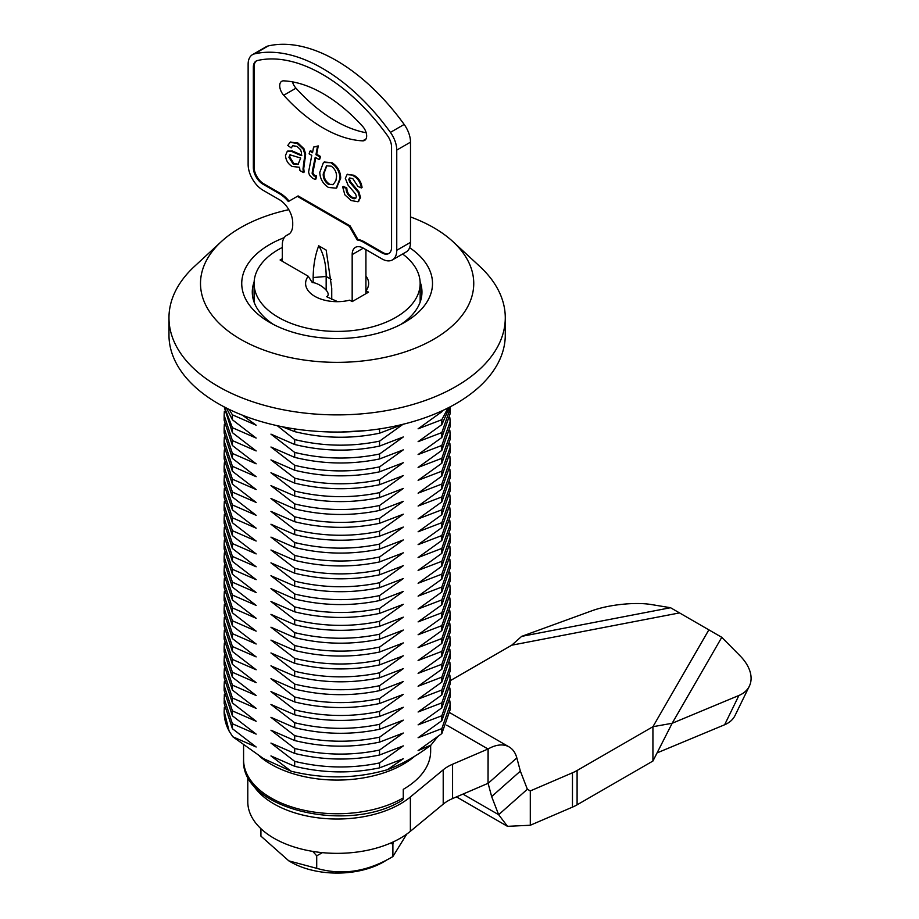 <?xml version="1.0" encoding="UTF-8"?>
<svg xmlns="http://www.w3.org/2000/svg" width="919" height="919" viewBox="0 0 919 919"><rect width="100%" height="100%" fill="white"/><g stroke="black" fill="none" stroke-linecap="round" stroke-linejoin="round"><path stroke-width="1.38" d="M402.625 254.012A83.032 47.937 180 0 1 420.155 283.477A83.032 47.937 180 0 1 368.898 327.761A83.032 47.937 180 0 1 278.411 317.365A83.032 47.937 180 0 1 254.092 283.477A83.032 47.937 180 0 1 282.317 247.464M282.317 258.698L280.088 259.985L308.21 276.217L312.276 282.535C319.846 282.96 332.586 293.391 326.67 296.722L337.698 301.673M308.21 276.217A31.533 18.208 180 0 0 313.08 295.252A31.533 18.208 180 0 0 349.691 300.168L352.172 301.604L368.519 292.162L366.038 290.726A31.533 18.208 180 0 0 365.923 276.056M386.876 859.874A65.525 37.828 180 0 1 290.783 861.999L288.819 860.862L316.71 868.329C342.086 875.658 367.485 871.717 392.895 856.542L406.784 834.073M260.927 828.708L260.927 836.129L288.819 860.862M312.782 851.408L316.71 855.807L322.42 852.648M390.104 843.309L392.895 844.021L393.504 841.781M392.895 844.021L392.895 856.542M316.71 855.807L316.71 868.329M527.357 789.237L520.361 771.121L491.654 796.578L498.649 814.705L527.357 789.237L530.297 790.926L572.468 772.799A42.044 24.273 0 0 0 577.098 770.49L577.098 804.814L652.927 761.035L672.157 723.276L738.922 695.465A42.044 26.548 26 0 0 749.341 686.183A42.044 26.548 26 0 0 740.105 655.867L721.783 637.315L670.537 607.723L651.169 604.518A42.044 10.994 -6.7 0 0 592.927 610.411A42.044 10.994 -6.7 0 0 592.112 610.698L521.647 636.373L511.734 645.195L450.103 680.772M252.346 783.712A89.338 51.579 0 0 0 273.954 803.918A89.338 51.579 0 0 0 410.368 796.98L443.211 769.823A42.044 24.273 180 0 1 452.573 764.24L488.15 748.951A42.148 24.331 -60 0 1 509.115 746.929A42.148 24.331 -60 0 1 516.823 757.899L488.115 783.367L491.654 796.578M247.785 776.589L247.785 801.782A89.338 51.579 0 0 0 273.954 838.243A89.338 51.579 0 0 0 410.368 831.304L443.211 804.148L443.211 769.823M749.341 686.183L735.051 715.487A42.044 26.548 -154 0 1 724.631 724.758L738.922 695.465M657.866 752.569L724.631 724.758M452.573 764.24L452.573 798.565A42.044 24.273 0 0 0 443.211 804.148M452.573 798.565L488.035 783.333L488.035 749.008L446.737 725.171M520.361 771.121L516.823 757.899M488.035 783.344L488.15 748.951M462.969 794.108L498.649 814.705L507.518 826.33L530.297 825.251L530.297 790.926L527.357 789.214M530.297 825.251L572.468 807.123L572.468 772.799M577.098 804.814A42.044 24.273 180 0 1 572.468 807.123M652.927 761.035L652.927 726.711L672.157 723.276L721.783 637.315M577.098 770.49L652.927 726.711L708.687 630.147M288.819 209.681A136.632 78.885 0 0 0 221.295 241.64L194.564 266.315A168.154 97.081 0 0 0 168.97 317.802L168.97 334.964A168.154 97.081 0 0 0 218.217 403.613A168.154 97.081 0 0 0 401.477 424.658A168.154 97.081 0 0 0 505.278 334.964L505.278 317.802A168.154 97.081 0 0 0 479.684 266.315L452.952 241.64A136.632 78.885 0 0 0 433.734 227.694A136.632 78.885 0 0 0 410.506 216.941M168.97 317.802A168.154 97.081 0 0 0 218.217 386.451A168.154 97.081 0 0 0 401.477 407.496A168.154 97.081 0 0 0 505.278 317.802M221.295 241.64A136.632 78.885 0 0 0 240.514 339.249A136.632 78.885 0 0 0 422.2 345.199A136.632 78.885 0 0 0 452.952 241.64M409.621 247.693A95.381 55.06 180 0 1 404.567 322.408A95.381 55.06 180 0 1 269.681 322.408L269.681 322.408A95.381 55.06 180 0 1 284.235 237.653M254.138 281.88A84.835 48.983 0 0 0 252.288 292.162A84.835 48.983 0 0 0 273.621 324.556M224.339 694.511L224.144 703.414L232.415 728.71L256.148 746.998L232.783 736.762L263.546 758.634L291.174 771.236C324.085 779.22 356.147 778.715 387.336 769.708C401.833 764.332 416.387 756.13 430.965 745.102L437.295 737.176M430.655 745.332L430.655 751.145A93.531 54.003 0 0 1 403.269 789.341L403.269 797.922A5.25 3.033 60 0 1 402.177 800.323C348.634 834.13 240.468 809.317 243.581 759.726A93.531 54.003 0 0 0 270.979 797.922A93.531 54.003 0 0 0 403.269 797.922M441.832 410.931L441.832 411.769L442.705 410.517M448.07 407.91L441.832 419.696L418.099 428.817L441.832 411.769M441.832 419.696L441.832 424.635L449.552 407.151M441.832 432.573L441.832 437.513L450.103 413.803L450.103 408.852L441.832 432.573L418.099 441.683L441.832 424.635M450.103 408.852L450.046 406.899M441.832 445.439L441.832 450.379L450.103 426.669L450.103 421.729L441.832 445.439L418.099 454.56L441.832 437.513M450.103 421.729L449.885 417.766M441.832 458.317L441.832 463.256L450.103 439.546L450.103 434.595L441.832 458.317L418.099 467.426L441.832 450.379M450.103 434.595L449.885 430.632M441.832 471.183L441.832 476.122L450.103 452.412L450.103 447.473L441.832 471.183L418.099 480.304L441.832 463.256M450.103 447.473L449.885 443.509M441.832 484.06L441.832 489L450.103 465.29L450.103 460.339L441.832 484.06L418.099 493.17L441.832 476.122M450.103 460.339L449.885 456.375M441.832 496.926L441.832 501.877L450.103 478.156L450.103 473.216L441.832 496.926L418.099 506.047L441.832 489M450.103 473.216L449.885 469.253M441.832 509.804L441.832 514.743L450.103 491.033L450.103 486.082L441.832 509.804L418.099 518.913L441.832 501.877M450.103 486.082L449.885 482.119M441.832 522.67L441.832 527.621L450.103 503.899L450.103 498.96L441.832 522.67L418.099 531.791L441.832 514.743M450.103 498.96L449.885 494.996M441.832 535.547L441.832 540.487L450.103 516.777L450.103 511.826L441.832 535.547L418.099 544.657L441.832 527.621M450.103 511.826L449.885 507.862M441.832 548.413L441.832 553.364L450.103 529.643L450.103 524.703L441.832 548.413L418.099 557.534L441.832 540.487M450.103 524.703L449.885 520.74M441.832 561.291L441.832 566.23L450.103 542.52L450.103 537.569L441.832 561.291L418.099 570.4L441.832 553.364M450.103 537.569L449.885 533.606M441.832 574.157L441.832 579.108L450.103 555.386L450.103 550.447L441.832 574.157L418.099 583.278L441.832 566.23M450.103 550.447L449.885 546.483M441.832 587.034L441.832 591.974L450.103 568.264L450.103 563.313L441.832 587.034L418.099 596.144L441.832 579.108M450.103 563.313L449.885 559.349M441.832 599.9L441.832 604.851L450.103 581.13L450.103 576.19L441.832 599.9L418.099 609.021L441.832 591.974M450.103 576.19L449.885 572.227M441.832 612.778L441.832 617.717L450.103 594.007L450.103 589.056L441.832 612.778L418.099 621.887L441.832 604.851M450.103 589.056L449.885 585.093M441.832 625.644L441.832 630.595L450.103 606.873L450.103 601.934L441.832 625.644L418.099 634.765L441.832 617.717M450.103 601.934L449.885 597.97M441.832 638.521L441.832 643.461L450.103 619.751L450.103 614.8L441.832 638.521L418.099 647.631L441.832 630.595M450.103 614.8L449.885 610.836M441.832 651.387L441.832 656.338L450.103 632.617L450.103 627.677L441.832 651.387L418.099 660.508L441.832 643.461M450.103 627.677L449.885 623.714M441.832 664.265L441.832 669.204L450.103 645.494L450.103 640.543L441.832 664.265L418.099 673.374L441.832 656.338M450.103 640.543L449.885 636.58M441.832 677.131L441.832 682.082L450.103 658.36L450.103 653.42L441.832 677.131L418.099 686.252L441.832 669.204M450.103 653.42L449.885 649.457M441.832 690.008L441.832 694.948L450.103 671.238L450.103 666.286L441.832 690.008L418.099 699.118L441.832 682.082M450.103 666.286L449.885 662.323M441.832 702.874L441.832 707.825L450.103 684.104L450.103 679.164L441.832 702.874L418.099 711.995L441.832 694.948M450.103 679.164L449.885 675.201M441.832 715.752L441.832 720.691L450.103 696.981L450.103 692.041L441.832 715.752L418.099 724.861L441.832 707.825M450.103 692.041L449.885 688.067M441.832 728.618L441.832 733.569L450.103 709.847L450.103 704.907L441.832 728.618L418.099 737.739L441.832 720.691M450.103 704.907L449.885 700.944M430.965 745.102L418.099 750.605L441.832 733.569M242.467 415.204L256.148 425.198L232.415 414.837L229.164 409.392M226.465 408.059L232.415 419.776L232.415 414.837M232.415 419.776L256.148 438.064L232.415 427.714L224.408 407.002M224.144 406.864L232.415 432.654L232.415 427.714M232.415 432.654L256.148 450.942L232.415 440.58L224.144 415.296L224.339 411.333M224.144 415.296L224.144 420.236L232.415 445.52L232.415 440.58M232.415 445.52L256.148 463.808L232.415 453.458L224.144 428.162L224.339 424.199M224.144 428.162L224.144 433.113L232.415 458.397L232.415 453.458M232.415 458.397L256.148 476.685L232.415 466.324L224.144 441.04L224.339 437.076M224.144 441.04L224.144 445.979L232.415 471.275L232.415 466.324M232.415 471.275L256.148 489.551L232.415 479.201L224.144 453.906L224.339 449.942M224.144 453.906L224.144 458.857L232.415 484.141L232.415 479.201M232.415 484.141L256.148 502.429L232.415 492.067L224.144 466.783L224.339 462.82M224.144 466.783L224.144 471.723L232.415 497.018L232.415 492.067M232.415 497.018L256.148 515.295L232.415 504.945L224.144 479.649L224.339 475.686M224.144 479.649L224.144 484.6L232.415 509.884L232.415 504.945M232.415 509.884L256.148 528.172L232.415 517.811L224.144 492.527L224.339 488.563M224.144 492.527L224.144 497.466L232.415 522.762L232.415 517.811M232.415 522.762L256.148 541.038L232.415 530.688L224.144 505.393L224.339 501.429M224.144 505.393L224.144 510.344L232.415 535.628L232.415 530.688M232.415 535.628L256.148 553.916L232.415 543.554L224.144 518.27L224.339 514.307M224.144 518.27L224.144 523.21L232.415 548.505L232.415 543.554M232.415 548.505L256.148 566.782L232.415 556.432L224.144 531.136L224.339 527.173M224.144 531.136L224.144 536.087L232.415 561.371L232.415 556.432M232.415 561.371L256.148 579.659L232.415 569.298L224.144 544.014L224.339 540.05M224.144 544.014L224.144 548.953L232.415 574.249L232.415 569.298M232.415 574.249L256.148 592.525L232.415 582.175L224.144 556.88L224.339 552.916M224.144 556.88L224.144 561.831L232.415 587.115L232.415 582.175M232.415 587.115L256.148 605.403L232.415 595.041L224.144 569.757L224.339 565.794M224.144 569.757L224.144 574.697L232.415 599.992L232.415 595.041M232.415 599.992L256.148 618.269L232.415 607.918L224.144 582.623L224.339 578.66M224.144 582.623L224.144 587.574L232.415 612.858L232.415 607.918M232.415 612.858L256.148 631.146L232.415 620.784L224.144 595.501L224.339 591.537M224.144 595.501L224.144 600.44L232.415 625.736L232.415 620.784M232.415 625.736L256.148 644.012L232.415 633.662L224.144 608.367L224.339 604.403M224.144 608.367L224.144 613.318L232.415 638.602L232.415 633.662M232.415 638.602L256.148 656.89L232.415 646.528L224.144 621.244L224.339 617.281M224.144 621.244L224.144 626.184L232.415 651.479L232.415 646.528M232.415 651.479L256.148 669.767L232.415 659.405L224.144 634.11L224.339 630.147M224.144 634.11L224.144 639.061L232.415 664.345L232.415 659.405M232.415 664.345L256.148 682.633L232.415 672.271L224.144 646.987L224.339 643.024M224.144 646.987L224.144 651.927L232.415 677.223L232.415 672.271M232.415 677.223L256.148 695.511L232.415 685.149L224.144 659.853L224.339 655.89M224.144 659.853L224.144 664.805L232.415 690.089L232.415 685.149M232.415 690.089L256.148 708.377L232.415 698.015L224.144 672.731L224.339 668.768M224.144 672.731L224.144 677.671L232.415 702.966L232.415 698.015M232.415 702.966L256.148 721.254L232.415 710.892L224.144 685.597L224.339 681.634M224.144 685.597L224.144 690.548L232.415 715.832L232.415 710.892M232.415 715.832L256.148 734.12L232.415 723.758L224.144 698.474M232.415 728.71L232.415 723.758M224.339 707.377L224.144 711.34L229.13 731.11A112.98 65.226 180 0 1 224.144 711.949A112.98 65.226 180 0 1 224.144 711.651M229.13 731.11L232.783 736.762M291.174 771.236L270.956 755.935L294.689 766.297C322.983 773.201 351.265 773.729 379.558 767.87L403.292 758.761L387.336 769.708M379.558 767.87L379.558 762.931C351.265 768.789 322.983 768.261 294.689 761.357L294.689 766.297M294.689 761.357L270.956 743.069L294.689 753.431C322.983 760.335 351.265 760.863 379.558 755.004L403.292 745.883L379.558 762.931M379.558 755.004L379.558 750.053C351.265 755.912 322.983 755.384 294.689 748.48L294.689 753.431M294.689 748.48L270.956 730.191L294.689 740.553C322.983 747.457 351.265 747.986 379.558 742.127L403.292 733.017L379.558 750.053M379.558 742.127L379.558 737.187C351.265 743.046 322.983 742.518 294.689 735.614L294.689 740.553M294.689 735.614L270.956 717.325L294.689 727.687C322.983 734.591 351.265 735.108 379.558 729.261L403.292 720.14L379.558 737.187M379.558 729.261L379.558 724.31C351.265 730.168 322.983 729.64 294.689 722.736L294.689 727.687M294.689 722.736L270.956 704.448L294.689 714.81C322.983 721.714 351.265 722.242 379.558 716.383L403.292 707.274L379.558 724.31M379.558 716.383L379.558 711.444C351.265 717.302 322.983 716.774 294.689 709.87L294.689 714.81M294.689 709.87L270.956 691.582L294.689 701.944C322.983 708.848 351.265 709.365 379.558 703.517L403.292 694.396L379.558 711.444M379.558 703.517L379.558 698.566C351.265 704.425 322.983 703.897 294.689 696.993L294.689 701.944M294.689 696.993L270.956 678.704L294.689 689.066C322.983 695.97 351.265 696.499 379.558 690.64L403.292 681.53L379.558 698.566M379.558 690.64L379.558 685.7C351.265 691.559 322.983 691.031 294.689 684.127L294.689 689.066M294.689 684.127L270.956 665.838L294.689 676.2C322.983 683.104 351.265 683.621 379.558 677.774L403.292 668.653L379.558 685.7M379.558 677.774L379.558 672.823C351.265 678.681 322.983 678.153 294.689 671.249L294.689 676.2M294.689 671.249L270.956 652.961L294.689 663.323C322.983 670.227 351.265 670.755 379.558 664.896L403.292 655.787L379.558 672.823M379.558 664.896L379.558 659.957C351.265 665.816 322.983 665.287 294.689 658.383L294.689 663.323M294.689 658.383L270.956 640.095L294.689 650.457C322.983 657.361 351.265 657.878 379.558 652.03L403.292 642.909L379.558 659.957M379.558 652.03L379.558 647.079C351.265 652.938 322.983 652.41 294.689 645.506L294.689 650.457M294.689 645.506L270.956 627.217L294.689 637.579C322.983 644.483 351.265 645.012 379.558 639.153L403.292 630.043L379.558 647.079M379.558 639.153L379.558 634.213C351.265 640.061 322.983 639.544 294.689 632.64L294.689 637.579M294.689 632.64L270.956 614.351L294.689 624.713C322.983 631.617 351.265 632.134 379.558 626.287L403.292 617.166L379.558 634.213M379.558 626.287L379.558 621.336C351.265 627.195 322.983 626.666 294.689 619.762L294.689 624.713M294.689 619.762L270.956 601.474L294.689 611.836C322.983 618.74 351.265 619.268 379.558 613.41L403.292 604.3L379.558 621.336M379.558 613.41L379.558 608.47C351.265 614.317 322.983 613.8 294.689 606.896L294.689 611.836M294.689 606.896L270.956 588.608L294.689 598.97C322.983 605.874 351.265 606.391 379.558 600.544L403.292 591.422L379.558 608.47M379.558 600.544L379.558 595.592C351.265 601.451 322.983 600.923 294.689 594.019L294.689 598.97M294.689 594.019L270.956 575.731L294.689 586.092C322.983 592.996 351.265 593.525 379.558 587.666L403.292 578.556L379.558 595.592M379.558 587.666L379.558 582.726C351.265 588.574 322.983 588.057 294.689 581.153L294.689 586.092M294.689 581.153L270.956 562.865L294.689 573.215C322.983 580.13 351.265 580.647 379.558 574.8L403.292 565.679L379.558 582.726M379.558 574.8L379.558 569.849C351.265 575.708 322.983 575.179 294.689 568.275L294.689 573.215M294.689 568.275L270.956 549.987L294.689 560.349C322.983 567.253 351.265 567.781 379.558 561.923L403.292 552.813L379.558 569.849M379.558 561.923L379.558 556.983C351.265 562.83 322.983 562.313 294.689 555.409L294.689 560.349M294.689 555.409L270.956 537.121L294.689 547.471C322.983 554.387 351.265 554.904 379.558 549.057L403.292 539.935L379.558 556.983M379.558 549.057L379.558 544.105C351.265 549.964 322.983 549.436 294.689 542.532L294.689 547.471M294.689 542.532L270.956 524.244L294.689 534.605C322.983 541.509 351.265 542.038 379.558 536.179L403.292 527.069L379.558 544.105M379.558 536.179L379.558 531.239C351.265 537.087 322.983 536.57 294.689 529.666L294.689 534.605M294.689 529.666L270.956 511.378L294.689 521.728C322.983 528.643 351.265 529.16 379.558 523.313L403.292 514.192L379.558 531.239M379.558 523.313L379.558 518.362C351.265 524.221 322.983 523.692 294.689 516.788L294.689 521.728M294.689 516.788L270.956 498.5L294.689 508.862C322.983 515.766 351.265 516.294 379.558 510.436L403.292 501.326L379.558 518.362M379.558 510.436L379.558 505.496C351.265 511.343 322.983 510.826 294.689 503.922L294.689 508.862M294.689 503.922L270.956 485.634L294.689 495.984C322.983 502.9 351.265 503.417 379.558 497.57L403.292 488.448L379.558 505.496M379.558 497.57L379.558 492.618C351.265 498.477 322.983 497.949 294.689 491.045L294.689 495.984M294.689 491.045L270.956 472.757L294.689 483.118C322.983 490.022 351.265 490.551 379.558 484.692L403.292 475.582L379.558 492.618M379.558 484.692L379.558 479.752C351.265 485.6 322.983 485.083 294.689 478.167L294.689 483.118M294.689 478.167L270.956 459.891L294.689 470.241C322.983 477.156 351.265 477.673 379.558 471.826L403.292 462.705L379.558 479.752M379.558 471.826L379.558 466.875C351.265 472.734 322.983 472.205 294.689 465.301L294.689 470.241M294.689 465.301L270.956 447.013L294.689 457.375C322.983 464.279 351.265 464.807 379.558 458.949L403.292 449.839L379.558 466.875M379.558 458.949L379.558 454.009C351.265 459.856 322.983 459.339 294.689 452.424L294.689 457.375M294.689 452.424L270.956 434.147L294.689 444.497C322.983 451.413 351.265 451.93 379.558 446.083L403.292 436.962L379.558 454.009M379.558 446.083L379.558 441.131C351.265 446.99 322.983 446.462 294.689 439.558L294.689 444.497M294.689 439.558L277.262 425.681M403.292 424.096L379.558 441.131M282.03 426.692L294.689 431.631C322.983 438.535 351.265 439.064 379.558 433.205L402.246 424.589M294.689 428.897L294.689 431.631M379.558 433.205L379.558 428.897M328.726 431.919L337.124 432.252L366.141 430.586M400.615 324.556A84.835 48.983 0 0 0 421.959 292.162A84.835 48.983 0 0 0 420.109 281.88M362.66 140.848A133.898 77.299 -120 0 1 283.718 95.266A9.718 5.606 60 0 1 281.731 81.297A9.718 5.606 60 0 1 283.718 80.849A133.898 77.299 60 0 1 323.189 93.681A133.898 77.299 60 0 1 362.66 126.42A9.718 5.606 60 0 1 364.648 140.389A9.718 5.606 60 0 1 362.66 140.848L366.038 138.895M313.574 147.074L317.492 146.351L315.964 154.714L319.778 156.908L319.019 159.55L315.206 157.344L312.54 170.245L312.115 173.3L313.666 175.816L315.814 176.356L315.206 179.458L312.678 178.332L309.508 175.242L308.577 172.094L311.771 155.368L309.106 153.829L309.864 151.187L312.54 152.726L313.574 147.074L318.238 145.914L316.71 154.277L320.524 156.483L319.755 159.125L319.249 158.723M317.492 146.351L318.238 145.914M315.964 154.714L316.71 154.277M315.791 157.689L312.862 172.875L314.401 175.391L316.55 175.931L315.952 179.021L315.332 178.814M312.54 170.245L313.276 169.82M312.115 173.3L312.862 172.875M315.206 179.458L315.952 179.021M290.393 154.645L289.646 156.85L293.839 163.525L298.411 164.202M288.911 157.275L293.104 163.95L298.066 164.444L300.685 158.045L289.979 154.817L288.911 157.275L289.646 156.85M293.104 163.95L293.839 163.525M287.67 151.141L292.391 151.015L301.88 155.185M291.656 151.44L301.145 155.621L301.489 152.726L300.582 149.728L296.952 146.374L292.747 145.73L291.197 147.89L287.762 145.466L290.105 142.342L297.159 143.41L303.201 149.108L304.913 154.369L303.006 168.924L303.385 172.531L299.927 170.532L299.583 167.269L292.127 166.465C288.072 163.95 285.866 160.285 285.476 155.472L287.279 151.336L292.391 151.015M293.138 145.547L291.197 147.89M290.484 142.146L297.894 142.985L303.948 148.683L305.659 153.944L303.752 168.499L304.132 172.094L303.247 171.589M297.159 143.41L297.894 142.985M303.201 149.108L303.948 148.683M304.913 154.369L305.659 153.944M304.488 158.757L305.234 158.332M303.006 168.924L303.752 168.499M292.46 81.86A9.718 5.606 -120 0 0 295.987 88.19A133.898 77.299 60 0 0 366.187 132.75M256.539 60.838A13.659 7.892 -120 0 0 254.081 66.857L254.081 167.051A13.659 7.892 -120 0 0 263.742 183.789L262.995 184.214L279.342 193.656A26.272 15.175 60 0 1 288.348 201.537L298.101 195.908L350.128 225.936L357.985 239.549A23.124 13.348 60 0 1 364.062 241.708L363.315 242.134L381.902 252.863A13.659 7.892 -120 0 0 388.726 253.541A13.659 7.892 -120 0 0 391.563 247.291L391.563 147.097A13.659 7.892 -120 0 0 387.439 135.575A160.17 92.474 -120 0 0 257.446 60.528A13.659 7.892 -120 0 0 253.334 67.294L253.334 167.488A13.659 7.892 -120 0 0 262.995 184.214M254.081 66.857L253.334 67.294M364.062 241.708L382.637 252.438L381.902 252.863M382.637 252.438A13.659 7.892 -120 0 0 389.093 253.311M357.985 239.549L357.238 239.985A23.124 13.348 60 0 1 363.315 242.134M350.128 225.936L349.381 226.373L357.238 239.985M328.474 184.374L333.115 184.696L335.906 180.629L336.549 176.459C336.572 172.209 334.815 168.797 331.277 166.19L326.509 165.811L323.212 174.059C323.143 178.332 324.889 181.767 328.474 184.374L333.482 184.455M326.877 165.627L323.947 173.634C323.879 177.907 325.636 181.342 329.22 183.938M323.212 174.059L323.947 173.634M324.304 162.031L332.15 162.755C337.652 166.419 340.512 171.531 340.719 178.079L336.549 187.935M331.403 163.18C336.905 166.844 339.766 171.956 339.973 178.516L336.205 188.165L328.485 187.465C323.028 183.926 320.122 178.918 319.778 172.439L323.454 162.525L332.15 162.755M339.973 178.516L340.719 178.079M348.738 179.458L349.679 182.054L358.169 192.278L359.788 197.964L357.996 201.755L351.138 200.537L344.855 194.839L342.649 186.833L346.072 188.372C346.164 192.416 347.968 195.494 351.46 197.642C354.114 199.377 355.745 199.044 356.365 196.62L355.619 194.058L348.06 185.133L345.314 178.343L347.06 174.61L353.723 175.207C358.502 177.758 361.282 181.859 362.063 187.499L361.316 187.935L357.893 186.396L352.793 178.608L349.507 178.022L348.738 179.458L349.484 179.021L350.415 181.629L358.915 191.853L360.535 197.539L358.353 201.514M347.439 174.426L353.723 175.207M352.976 175.644C357.767 178.183 360.535 182.284 361.316 187.935M349.921 177.849L349.484 179.021M349.679 182.054L350.415 181.629L349.967 182.479M352.873 185.822L353.62 185.397M358.169 192.278L358.915 191.853M359.788 197.964L360.535 197.539M343.35 187.154L343.384 186.408L346.819 187.947C346.911 191.979 348.703 195.069 352.195 197.217L355.802 198.217M342.649 186.833L343.384 186.408M263.742 183.789L280.088 193.231A26.272 15.175 60 0 1 289.094 201.112M310.404 151.497L310.611 150.762L312.678 151.957M298.101 195.908L297.365 196.333L349.381 226.373M280.088 193.231L279.342 193.656M252.484 54.669L266.234 46.731A21.022 12.131 60 0 1 268.21 45.95L254.46 53.888A21.022 12.131 -120 0 0 252.484 54.669A21.022 12.131 -120 0 0 248.13 64.284L248.13 164.478A21.022 12.131 -120 0 0 262.995 190.222L279.342 199.664A18.92 10.925 60 0 1 292.724 222.835L292.724 224.902A21.022 12.131 60 0 1 288.371 234.529A21.022 12.131 60 0 1 287.521 234.942A21.022 12.131 -120 0 0 286.671 235.356A21.022 12.131 -120 0 0 282.317 244.982L282.317 261.272M299.893 197.792A18.92 10.925 -120 0 0 298.434 196.103M254.46 53.888A167.522 96.725 60 0 1 390.426 132.382L404.176 124.444A21.022 12.131 60 0 1 410.506 142.158L410.506 242.352A21.022 12.131 60 0 1 406.152 251.978L392.402 259.916A21.022 12.131 -120 0 0 396.755 250.29L410.506 242.352M268.21 45.95A167.522 96.725 60 0 1 404.176 124.444M410.506 142.158L396.755 150.096A21.022 12.131 -120 0 0 390.426 132.382M396.755 150.096L396.755 250.29M352.172 301.604L352.172 254.586A15.761 9.098 60 0 1 355.435 247.36A15.761 9.098 60 0 1 363.315 248.141L381.902 258.871A21.022 12.131 -120 0 0 392.402 259.916M365.923 293.666L365.923 249.646M331.38 279.479L326.165 276.47A92.474 53.394 120 0 0 318.732 245.798C315.171 255.034 313.31 265.614 313.161 277.538L313.161 282.684M331.736 299.605L331.736 288.267L326.165 250.083L318.732 245.798M313.161 277.538L326.165 276.47L326.165 290.048M312.127 151.635L312.529 152.726M410.368 796.98L410.368 831.304M678.992 613.007L511.734 645.195M670.537 607.723L521.647 636.373M414.653 756.28A93.531 54.003 180 0 1 270.979 764.252A93.531 54.003 180 0 1 259.595 756.28M303.488 164.386L304.223 163.95M283.718 95.266L295.987 88.19M254.081 167.051L253.334 167.488M289.152 234L287.521 234.942M268.199 187.223L268.934 186.787M368.519 245.143L369.266 244.718M363.315 248.141L352.172 254.586M420.155 302.144L420.155 283.477M254.092 302.144L254.092 283.477M509.115 746.929L449.977 712.788M507.506 826.342L456.49 796.888M243.581 745.332L243.581 759.726M224.144 711.949L224.144 711.34M288.026 150.911L287.279 151.336M290.841 141.905L290.105 142.342M324.706 161.767L323.97 162.203M336.94 187.729L336.205 188.165M347.807 174.185L347.06 174.61M358.743 201.318L357.996 201.755M286.671 235.356L289.462 233.748M364.648 242.053L363.901 242.478"/></g></svg>
